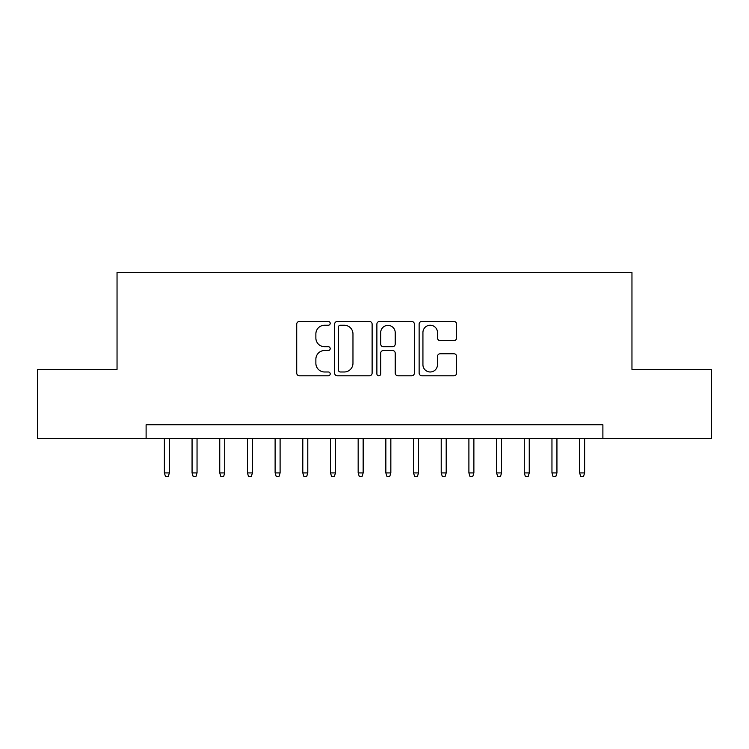 <?xml version="1.0" encoding="UTF-8"?>
<svg xmlns="http://www.w3.org/2000/svg" width="749" height="749" viewBox="0 0 749 749"><rect width="100%" height="100%" fill="white"/><g stroke="black" fill="none" stroke-linecap="round" stroke-linejoin="round"><path stroke-width="1.12" d="M330.206 323.343A1.901 1.901 0 0 0 328.305 321.443L299.431 321.443A2.715 2.715 0 0 0 296.716 324.158L296.716 373.068A2.715 2.715 0 0 0 299.431 375.792L328.305 375.792A1.901 1.901 0 0 0 330.206 373.891A1.901 1.901 0 0 0 328.305 371.981L324.57 371.981A8.698 8.698 0 0 1 315.872 363.293L315.872 359.211A8.698 8.698 0 0 1 324.57 350.513L328.305 350.513A1.901 1.901 0 0 0 330.206 348.613A1.901 1.901 0 0 0 328.305 346.712L324.57 346.712A8.698 8.698 0 0 1 315.872 338.014L315.872 333.942A8.698 8.698 0 0 1 324.57 325.244L328.305 325.244A1.901 1.901 0 0 0 330.206 323.343M453.913 340.598A2.715 2.715 0 0 0 456.628 337.883L456.628 324.158A2.715 2.715 0 0 0 453.913 321.443L421.846 321.443A2.715 2.715 0 0 0 419.131 324.158L419.131 373.068A2.715 2.715 0 0 0 421.846 375.792L453.913 375.792A2.715 2.715 0 0 0 456.628 373.068L456.628 356.496A2.715 2.715 0 0 0 453.913 353.781L440.187 353.781A2.715 2.715 0 0 0 437.472 356.496L437.472 364.716A7.265 7.265 0 0 1 430.207 371.981A7.265 7.265 0 0 1 422.932 364.716L422.932 332.519A7.265 7.265 0 0 1 430.207 325.244A7.265 7.265 0 0 1 437.472 332.519L437.472 337.883A2.715 2.715 0 0 0 440.187 340.598L453.913 340.598M146.111 438.586L37.45 438.586L37.45 369.379L117.041 369.379L117.041 272.486L631.959 272.486L631.959 369.379L711.55 369.379L711.55 438.586L602.889 438.586L602.889 424.749L146.111 424.749L146.111 438.586L602.889 438.586M372.122 324.158A2.715 2.715 0 0 0 369.407 321.443L337.34 321.443A2.715 2.715 0 0 0 334.625 324.158L334.625 373.068A2.715 2.715 0 0 0 337.34 375.792L369.407 375.792A2.715 2.715 0 0 0 372.122 373.068L372.122 324.158M379.593 321.443L411.66 321.443A2.715 2.715 0 0 1 414.375 324.158L414.375 373.068A2.715 2.715 0 0 1 411.66 375.792L397.934 375.792A2.715 2.715 0 0 1 395.219 373.068L395.219 353.238A2.715 2.715 0 0 0 392.504 350.513L383.404 350.513A2.715 2.715 0 0 0 380.679 353.238L380.679 373.891A1.901 1.901 0 0 1 378.779 375.792A1.901 1.901 0 0 1 376.878 373.891L376.878 324.158A2.715 2.715 0 0 1 379.593 321.443M340.327 325.244A1.901 1.901 0 0 0 338.426 327.144L338.426 370.081A1.901 1.901 0 0 0 340.327 371.981L344.268 371.981A8.698 8.698 0 0 0 352.966 363.293L352.966 333.942A8.698 8.698 0 0 0 344.268 325.244L340.327 325.244M395.219 332.65A7.265 7.265 0 0 0 387.954 325.384A7.265 7.265 0 0 0 380.679 332.65L380.679 343.997A2.715 2.715 0 0 0 383.404 346.712L392.504 346.712A2.715 2.715 0 0 0 395.219 343.997L395.219 332.65M169.368 472.919L168.253 476.514L165.492 476.514L164.377 472.919L169.368 472.919L169.368 438.586M164.377 472.919L164.377 438.586M197.043 472.919L195.938 476.514L193.167 476.514L192.062 472.919L197.043 472.919L197.043 438.586M192.062 472.919L192.062 438.586M224.728 472.919L223.623 476.514L220.852 476.514L219.747 472.919L224.728 472.919L224.728 438.586M219.747 472.919L219.747 438.586M252.413 472.919L251.308 476.514L248.537 476.514L247.432 472.919L252.413 472.919L252.413 438.586M247.432 472.919L247.432 438.586M280.098 472.919L278.993 476.514L276.222 476.514L275.117 472.919L280.098 472.919L280.098 438.586M275.117 472.919L275.117 438.586M307.783 472.919L306.678 476.514L303.907 476.514L302.802 472.919L307.783 472.919L307.783 438.586M302.802 472.919L302.802 438.586M335.468 472.919L334.363 476.514L331.592 476.514L330.487 472.919L335.468 472.919L335.468 438.586M330.487 472.919L330.487 438.586M363.153 472.919L362.039 476.514L359.277 476.514L358.162 472.919L363.153 472.919L363.153 438.586M358.162 472.919L358.162 438.586M390.838 472.919L389.723 476.514L386.961 476.514L385.847 472.919L390.838 472.919L390.838 438.586M385.847 472.919L385.847 438.586M418.513 472.919L417.408 476.514L414.637 476.514L413.532 472.919L418.513 472.919L418.513 438.586M413.532 472.919L413.532 438.586M446.198 472.919L445.093 476.514L442.322 476.514L441.217 472.919L446.198 472.919L446.198 438.586M441.217 472.919L441.217 438.586M473.883 472.919L472.778 476.514L470.007 476.514L468.902 472.919L473.883 472.919L473.883 438.586M468.902 472.919L468.902 438.586M501.568 472.919L500.463 476.514L497.692 476.514L496.587 472.919L501.568 472.919L501.568 438.586M496.587 472.919L496.587 438.586M529.253 472.919L528.148 476.514L525.377 476.514L524.272 472.919L529.253 472.919L529.253 438.586M524.272 472.919L524.272 438.586M556.938 472.919L555.833 476.514L553.062 476.514L551.957 472.919L556.938 472.919L556.938 438.586M551.957 472.919L551.957 438.586M584.623 472.919L583.508 476.514L580.747 476.514L579.632 472.919L584.623 472.919L584.623 438.586M579.632 472.919L579.632 438.586"/></g></svg>
